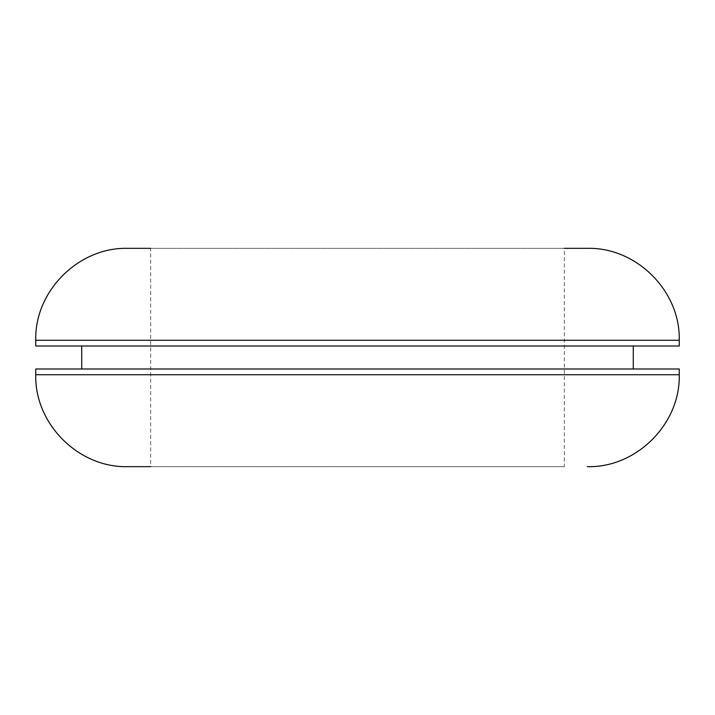<?xml version="1.0" encoding="UTF-8"?>
<svg xmlns="http://www.w3.org/2000/svg" width="715" height="715" viewBox="0 0 715 715"><rect width="100%" height="100%" fill="white"/><g stroke="black" fill="none" stroke-linecap="round" stroke-linejoin="round"><path stroke-width="0.54" stroke-dasharray="3.58 2.68" d="M679.25 346.006L35.75 346.006M587.319 248.337L127.681 248.337M564.341 466.663L357.5 466.663L564.341 466.663L564.341 248.337L150.659 248.337L150.659 466.663L357.5 466.663L127.681 466.663M679.25 368.994L35.75 368.994M679.25 340.26L35.75 340.26M679.25 374.74L35.75 374.74"/><path stroke-width="1.07" d="M679.25 340.26L35.75 340.26L35.75 346.006L679.25 346.006L679.25 340.26C680.519 291.148 636.448 247.068 587.319 248.337L564.341 248.337M35.75 340.26C34.481 291.148 78.552 247.068 127.681 248.337L150.659 248.337M35.75 374.74L35.75 368.994L679.25 368.994L679.25 374.74L35.75 374.74C34.481 423.852 78.552 467.932 127.681 466.663L150.659 466.663M633.284 368.994L633.284 346.006M81.716 368.994L81.716 346.006M679.25 374.74C680.519 423.852 636.448 467.932 587.319 466.663"/></g></svg>
